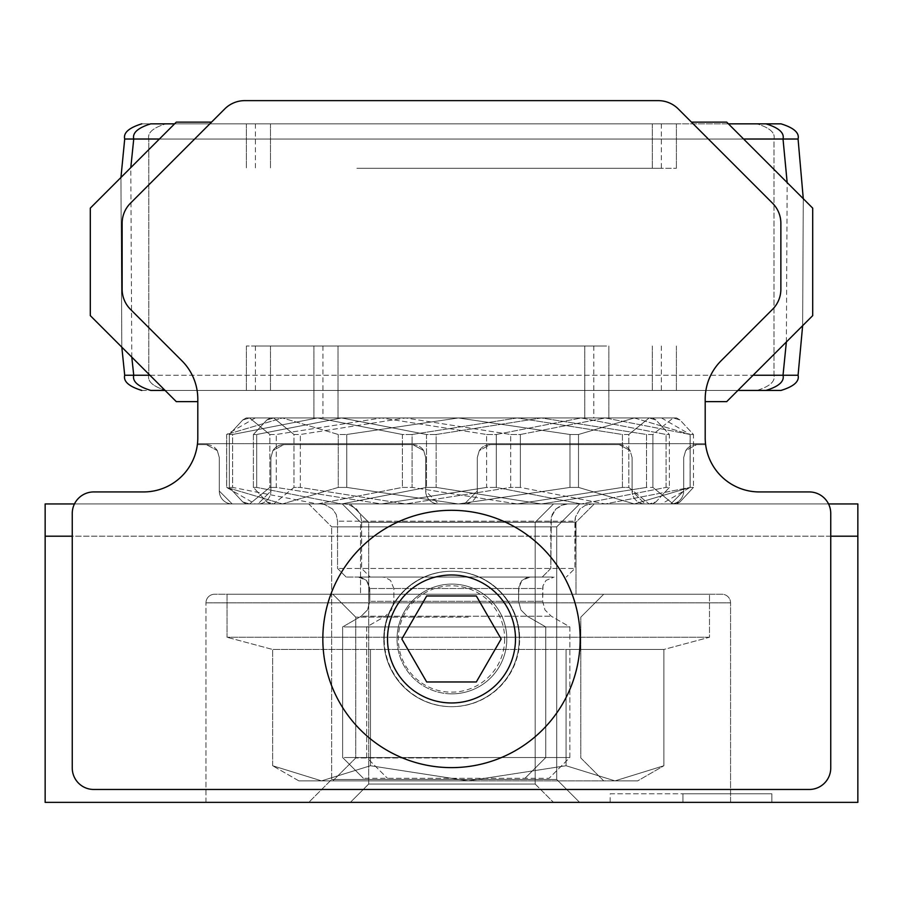 <?xml version="1.0" encoding="UTF-8"?>
<svg xmlns="http://www.w3.org/2000/svg" width="903" height="903" viewBox="0 0 903 903"><rect width="100%" height="100%" fill="white"/><g stroke="black" fill="none" stroke-linecap="round" stroke-linejoin="round"><path stroke-width="0.68" stroke-dasharray="4.51 3.39" d="M709.498 637.258L227.037 637.258L227.037 594.253L709.498 594.253L227.037 594.253L709.498 594.253L227.037 594.253L227.037 637.258L709.498 637.258L709.498 594.253L709.498 637.258L227.037 637.258L709.498 637.258L663.897 649.471L272.638 649.471L227.037 637.258L272.638 649.471L663.897 649.471L663.897 765.744L614.988 780.869L637.687 780.869L663.897 765.744L614.988 780.869L566.079 765.744L566.079 649.471L272.638 649.471L663.897 649.471L709.498 637.258M468.273 594.253L332.835 594.253L468.273 594.253M468.273 617.155L355.737 617.155L468.273 617.155M468.273 757.967L355.737 757.967L468.273 757.967M468.273 780.869L332.835 780.869L468.273 780.869L370.456 765.744L370.456 649.471L370.456 765.744L321.547 780.869L272.638 765.744L272.638 649.471L272.638 765.744L321.547 780.869L370.456 765.744L468.273 780.869L566.079 765.744L468.273 780.869L614.988 780.869L663.897 765.744L637.687 780.869L321.547 780.869L468.273 780.869L332.835 780.869L468.273 780.869L370.456 765.744L370.456 649.471L370.456 765.744L321.547 780.869L298.848 780.869L321.547 780.869L272.638 765.744L321.547 780.869L370.456 765.744L468.273 780.869L566.079 765.744L566.079 649.471L663.897 649.471L663.897 765.744L614.988 780.869L637.687 780.869L614.988 780.869L566.079 765.744L614.988 780.869L468.273 780.869L614.988 780.869L566.079 765.744L566.079 649.471L566.079 765.744L468.273 780.869L321.547 780.869L468.273 780.869M321.547 780.869L298.848 780.869L321.547 780.869M580.166 638.974A128.666 128.666 0 0 1 451.5 767.629A128.666 128.666 0 0 1 322.834 638.974A128.666 128.666 0 0 0 451.5 767.629A128.666 128.666 0 0 0 580.166 638.974A128.666 128.666 0 0 0 451.5 510.308A128.666 128.666 0 0 0 322.834 638.974A128.666 128.666 0 0 1 451.5 510.308A128.666 128.666 0 0 1 580.166 638.974A128.666 128.666 0 0 0 451.5 510.308A128.666 128.666 0 0 0 322.834 638.974A128.666 128.666 0 0 0 451.5 767.629A128.666 128.666 0 0 0 580.166 638.974A128.666 128.666 0 0 0 451.5 510.308A128.666 128.666 0 0 0 322.834 638.974A128.666 128.666 0 0 0 451.5 767.629A128.666 128.666 0 0 0 580.166 638.974M519.214 638.974A67.714 67.714 0 0 1 451.5 706.688A67.714 67.714 0 0 1 383.786 638.974A67.714 67.714 0 0 1 451.5 571.26A67.714 67.714 0 0 1 519.214 638.974A67.714 67.714 0 0 1 451.5 706.688A67.714 67.714 0 0 1 383.786 638.974A67.714 67.714 0 0 1 451.5 571.26A67.714 67.714 0 0 1 519.214 638.974A67.714 67.714 0 0 0 451.5 571.26A67.714 67.714 0 0 0 383.786 638.974A67.714 67.714 0 0 0 451.5 706.688A67.714 67.714 0 0 0 519.214 638.974A67.714 67.714 0 0 0 451.5 571.26A67.714 67.714 0 0 0 383.786 638.974A67.714 67.714 0 0 0 451.5 706.688A67.714 67.714 0 0 0 519.214 638.974M504.675 638.974A53.175 53.175 0 0 1 451.5 692.149A53.175 53.175 0 0 1 398.325 638.974A53.175 53.175 0 0 1 451.5 585.799A53.175 53.175 0 0 1 504.675 638.974A53.175 53.175 0 0 0 451.5 585.799A53.175 53.175 0 0 0 398.325 638.974A53.175 53.175 0 0 0 451.5 692.149A53.175 53.175 0 0 0 504.675 638.974M93.754 789.47L809.246 789.47A21.503 21.503 0 0 0 830.749 767.968L830.749 513.423A21.503 21.503 0 0 0 809.246 491.932L759.378 491.932A54.169 54.169 0 0 1 705.198 437.752L705.198 399.115A54.169 54.169 0 0 1 721.068 360.805L772.562 309.311A28.377 28.377 0 0 0 780.869 289.242L780.869 223.301A28.377 28.377 0 0 0 772.562 203.231L678.266 108.936A28.377 28.377 0 0 0 658.197 100.628L244.803 100.628A28.377 28.377 0 0 0 224.734 108.936L130.438 203.231A28.377 28.377 0 0 0 122.131 223.301L122.131 289.242A28.377 28.377 0 0 0 130.438 309.311L181.932 360.805A54.169 54.169 0 0 1 197.802 399.115A54.169 54.169 0 0 0 181.932 360.805L130.438 309.311L181.932 360.805A54.169 54.169 0 0 1 197.802 399.115L197.802 437.752A54.169 54.169 0 0 1 143.622 491.932L93.754 491.932A21.503 21.503 0 0 0 72.251 513.423L72.251 767.968A21.503 21.503 0 0 0 93.754 789.47L809.246 789.47A21.503 21.503 0 0 0 830.749 767.968L830.749 513.423L830.749 767.968A21.503 21.503 0 0 1 809.246 789.47L93.754 789.47A21.503 21.503 0 0 1 72.251 767.968L72.251 513.423L72.251 767.968A21.503 21.503 0 0 0 93.754 789.47M705.198 437.752L705.198 399.115A54.169 54.169 0 0 1 721.068 360.805L772.562 309.311A28.377 28.377 0 0 0 780.869 289.242A28.377 28.377 0 0 1 772.562 309.311L721.068 360.805A54.169 54.169 0 0 0 705.198 399.115L705.198 401.632L726.701 401.632L705.198 401.632L705.198 399.115A54.169 54.169 0 0 1 721.068 360.805A54.169 54.169 0 0 0 705.198 399.115L705.198 401.632L705.198 399.115A54.169 54.169 0 0 1 721.068 360.805A54.169 54.169 0 0 0 705.198 399.115L705.198 437.752A54.169 54.169 0 0 0 705.525 443.678L197.475 443.678A54.169 54.169 0 0 0 197.802 437.752L197.802 399.115A54.169 54.169 0 0 0 181.932 360.805L130.438 309.311A28.377 28.377 0 0 1 122.131 289.242L122.131 223.301L122.131 289.242A28.377 28.377 0 0 0 130.438 309.311A28.377 28.377 0 0 1 122.131 289.242L122.131 223.301A28.377 28.377 0 0 1 130.438 203.231L211.55 122.131L130.438 203.231L211.55 122.131L176.299 122.131L90.3 208.13L90.3 315.632L176.299 401.632L197.802 401.632L176.299 401.632L197.802 401.632L197.802 399.115A54.169 54.169 0 0 0 181.932 360.805L130.438 309.311L181.932 360.805A54.169 54.169 0 0 1 197.802 399.115A54.169 54.169 0 0 0 181.932 360.805L130.438 309.311A28.377 28.377 0 0 1 122.131 289.242A28.377 28.377 0 0 0 130.438 309.311A28.377 28.377 0 0 1 122.131 289.242L122.131 223.301A28.377 28.377 0 0 1 130.438 203.231L224.734 108.936L130.438 203.231A28.377 28.377 0 0 0 122.131 223.301A28.377 28.377 0 0 1 130.438 203.231L211.55 122.131L176.299 122.131L90.3 208.13L90.3 315.632L176.299 401.632L90.3 315.632L90.3 208.13L176.299 122.131L211.55 122.131M93.754 491.932A21.503 21.503 0 0 0 72.251 513.423A21.503 21.503 0 0 1 93.754 491.932L143.622 491.932A54.169 54.169 0 0 0 197.362 444.626A54.169 54.169 0 0 1 143.622 491.932M658.197 100.628L244.803 100.628A28.377 28.377 0 0 0 224.734 108.936A28.377 28.377 0 0 1 244.803 100.628L658.197 100.628A28.377 28.377 0 0 1 678.266 108.936A28.377 28.377 0 0 0 658.197 100.628M691.45 122.131L772.562 203.231L691.45 122.131L726.701 122.131L691.45 122.131L772.562 203.231L678.266 108.936L772.562 203.231A28.377 28.377 0 0 1 780.869 223.301A28.377 28.377 0 0 0 772.562 203.231L691.45 122.131L726.701 122.131L812.7 208.13L726.701 122.131L812.7 208.13L812.7 315.632L812.7 208.13L812.7 315.632L726.701 401.632L812.7 315.632L726.701 401.632L705.198 401.632M780.869 289.242L780.869 223.301A28.377 28.377 0 0 0 772.562 203.231A28.377 28.377 0 0 1 780.869 223.301L780.869 289.242A28.377 28.377 0 0 1 772.562 309.311A28.377 28.377 0 0 0 780.869 289.242L780.869 223.301A28.377 28.377 0 0 0 772.562 203.231A28.377 28.377 0 0 1 780.869 223.301L780.869 289.242A28.377 28.377 0 0 1 772.562 309.311A28.377 28.377 0 0 0 780.869 289.242M759.378 491.932A54.169 54.169 0 0 1 705.638 444.626L696.597 444.626A12.902 12.902 0 0 0 685.693 450.62L696.597 444.626L705.638 444.626L696.597 444.626L685.693 450.62L683.695 457.528L685.693 450.62L683.695 457.528L683.695 491.051L683.695 457.528L683.695 491.051L670.805 503.942A12.902 12.902 0 0 0 683.695 491.051A12.902 12.902 0 0 1 670.805 503.942L645.002 503.942L670.805 503.942L645.002 503.942L632.1 491.051A12.902 12.902 0 0 0 645.002 503.942A12.902 12.902 0 0 1 632.1 491.051L632.1 457.528L632.1 491.051L632.1 457.528L630.102 450.62A12.902 12.902 0 0 0 619.21 444.626L490.194 444.626A12.902 12.902 0 0 0 479.301 450.62L477.303 457.528L479.301 450.62L490.194 444.626L619.21 444.626L490.194 444.626L619.21 444.626L630.102 450.62L632.1 457.528L632.1 491.051L645.002 503.942L670.805 503.942L683.695 491.051L683.695 457.528L685.693 450.62A12.902 12.902 0 0 1 696.597 444.626L705.638 444.626A54.169 54.169 0 0 0 759.378 491.932L809.246 491.932A21.503 21.503 0 0 1 830.749 513.423A21.503 21.503 0 0 0 809.246 491.932M477.303 491.051L477.303 457.528L477.303 491.051L464.402 503.942A12.902 12.902 0 0 0 477.303 491.051A12.902 12.902 0 0 1 464.402 503.942L438.598 503.942L464.402 503.942L438.598 503.942L425.697 491.051A12.902 12.902 0 0 0 438.598 503.942A12.902 12.902 0 0 1 425.697 491.051L425.697 457.528L425.697 491.051L425.697 457.528L423.699 450.62A12.902 12.902 0 0 0 412.806 444.626L283.79 444.626A12.902 12.902 0 0 0 272.898 450.62L270.9 457.528L272.898 450.62L283.79 444.626L412.806 444.626L283.79 444.626L412.806 444.626L423.699 450.62L425.697 457.528L425.697 491.051L438.598 503.942L464.402 503.942L477.303 491.051L477.303 457.528L477.303 491.051M270.9 491.051L270.9 457.528L270.9 491.051L257.998 503.942A12.902 12.902 0 0 0 270.9 491.051A12.902 12.902 0 0 1 257.998 503.942L232.195 503.942L257.998 503.942L232.195 503.942L219.305 491.051A12.902 12.902 0 0 0 232.195 503.942A12.902 12.902 0 0 1 219.305 491.051L219.305 457.528L219.305 491.051L219.305 457.528L217.307 450.62L219.305 457.528L219.305 491.051L232.195 503.942L257.998 503.942L270.9 491.051L270.9 457.528L270.9 491.051M217.307 450.62A12.902 12.902 0 0 0 206.403 444.626L197.362 444.626L206.403 444.626L217.307 450.62L219.305 457.528L217.307 450.62L206.403 444.626A12.902 12.902 0 0 1 217.307 450.62M122.131 223.301L122.131 289.242L122.131 223.301A28.377 28.377 0 0 1 130.438 203.231A28.377 28.377 0 0 0 122.131 223.301M501.154 638.974L476.321 681.968L426.679 681.968L401.846 638.974L426.679 595.969L476.321 595.969L501.154 638.974L476.321 681.968L426.679 681.968L401.846 638.974L426.679 595.969L476.321 595.969L501.154 638.974L476.321 595.969L426.679 595.969L401.846 638.974L426.679 681.968L476.321 681.968L501.154 638.974M197.362 444.626L206.403 444.626L197.362 444.626M272.898 450.62L270.9 457.528L272.898 450.62A12.902 12.902 0 0 1 283.79 444.626L272.898 450.62M412.806 444.626A12.902 12.902 0 0 1 423.699 450.62L412.806 444.626M479.301 450.62L477.303 457.528L479.301 450.62A12.902 12.902 0 0 1 490.194 444.626L479.301 450.62M619.21 444.626A12.902 12.902 0 0 1 630.102 450.62L619.21 444.626M721.068 360.805L772.562 309.311L721.068 360.805M197.802 437.752L197.802 401.632M214.575 594.253A8.601 8.601 0 0 0 205.974 602.854L730.572 602.854L205.974 602.854A8.601 8.601 0 0 1 214.575 594.253L721.971 594.253A8.601 8.601 0 0 1 730.572 602.854A8.601 8.601 0 0 0 721.971 594.253L214.575 594.253M360.557 522.227L342.282 503.953L594.264 503.953L342.282 503.953L594.264 503.953L342.282 503.953L360.557 522.227L575.99 522.227L594.264 503.953L575.99 522.227L360.557 522.227L575.99 522.227L360.557 522.227L360.557 594.253L360.557 522.227M579.624 503.953L556.722 526.855L579.624 503.953L556.722 526.855L331.661 526.855L331.661 779.47L331.661 526.855L556.722 526.855L331.661 526.855L556.722 526.855L331.661 526.855L331.661 779.47L308.758 802.372L579.624 802.372L556.722 779.47L556.722 526.855L556.722 779.47L331.661 779.47L556.722 779.47L331.661 779.47L556.722 779.47L331.661 779.47L556.722 779.47L556.722 526.855L331.661 526.855L308.758 503.953L579.624 503.953L308.758 503.953L579.624 503.953L308.758 503.953L579.624 503.953L308.758 503.953L331.661 526.855L308.758 503.953M368.695 522.284L350.353 503.953L553.505 503.953L350.353 503.953L553.505 503.953L350.353 503.953L553.505 503.953L350.353 503.953L553.505 503.953L350.353 503.953L368.695 522.284L350.353 503.953L368.695 522.284L535.174 522.284L553.505 503.953L535.174 522.284L368.695 522.284L535.174 522.284L368.695 522.284L535.174 522.284L553.505 503.953L535.174 522.284L368.695 522.284L535.174 522.284L368.695 522.284L368.695 784.041L368.695 522.284M575.99 594.253L575.99 522.227L575.99 594.253L360.557 594.253L575.99 594.253M535.174 784.041L535.174 522.284L535.174 784.041L368.695 784.041L350.353 802.372L553.505 802.372L350.353 802.372L553.505 802.372L350.353 802.372L553.505 802.372L350.353 802.372L553.505 802.372L350.353 802.372L368.695 784.041L350.353 802.372L368.695 784.041L535.174 784.041L368.695 784.041L535.174 784.041L535.174 522.284L535.174 784.041L368.695 784.041L535.174 784.041L368.695 784.041L535.174 784.041L553.505 802.372L535.174 784.041M451.929 584.094A54.88 54.88 0 0 1 506.809 638.974A54.88 54.88 0 0 0 451.929 584.094A54.88 54.88 0 0 0 397.049 638.974A54.88 54.88 0 0 1 451.929 584.094A54.88 54.88 0 0 0 397.049 638.974A54.88 54.88 0 0 1 451.929 584.094A54.88 54.88 0 0 1 506.809 638.974A54.88 54.88 0 0 0 451.929 584.094M384.215 638.974A67.714 67.714 0 0 1 451.929 571.26A67.714 67.714 0 0 1 519.643 638.974A67.714 67.714 0 0 0 451.929 571.26A67.714 67.714 0 0 0 384.215 638.974A67.714 67.714 0 0 0 451.929 706.688A67.714 67.714 0 0 0 519.643 638.974A67.714 67.714 0 0 1 451.929 706.688A67.714 67.714 0 0 1 384.215 638.974M579.624 802.372L556.722 779.47L579.624 802.372L308.758 802.372L579.624 802.372L308.758 802.372L579.624 802.372L308.758 802.372L331.661 779.47L308.758 802.372M205.974 802.372L205.974 602.854L205.974 802.372L730.572 802.372L730.572 602.854L730.572 802.372L205.974 802.372M451.929 693.854A54.88 54.88 0 0 1 397.049 638.974A54.88 54.88 0 0 0 451.929 693.854A54.88 54.88 0 0 1 397.049 638.974A54.88 54.88 0 0 0 451.929 693.854A54.88 54.88 0 0 0 506.809 638.974A54.88 54.88 0 0 1 451.929 693.854A54.88 54.88 0 0 0 506.809 638.974A54.88 54.88 0 0 1 451.929 693.854M828.548 503.953L74.452 503.953M45.15 503.953L857.85 503.953L857.85 802.372L45.15 802.372L45.15 503.953M830.749 536.201L72.251 536.201M45.15 536.201L857.85 536.201M610.168 793.771L682.928 793.771L682.928 802.372L610.168 802.372L771.851 802.372L682.928 802.372L682.928 793.771L610.168 793.771L610.168 802.372M682.928 793.771L682.928 802.372L682.928 793.771L771.851 793.771L771.851 802.372L771.851 793.771L682.928 793.771M780.982 390.435L170.994 390.435L780.982 390.435C793.872 386.473 799.561 381.405 798.071 375.23L124.704 375.23C123.203 381.405 128.903 386.473 141.794 390.435L737.898 390.435M124.704 139.028L773.984 139.028L124.704 139.028L773.984 139.028L773.984 375.23C775.485 381.405 769.796 386.473 756.906 390.435L165.102 390.435M505.24 123.835L141.794 123.835L505.24 123.835M412.468 390.435L652.305 390.435L412.468 390.435M486.232 345.996L246.384 345.996L486.232 345.996M412.468 123.835L652.305 123.835L412.468 123.835M412.468 168.263L652.305 168.263L412.468 168.263M582.514 345.996L313.928 345.996L582.514 345.996M316.185 417.954L584.772 417.954L316.185 417.954M649.099 417.954L246.214 417.954L652.474 417.954L649.099 417.954L655.917 419.963L669.383 434.49L666.087 434.49L581.193 417.954L496.289 434.49L486.615 434.49L381.438 417.954L276.262 434.49L269.873 434.49L249.6 417.954L242.772 419.963L229.317 434.49L232.602 434.49L317.506 417.954L402.399 434.49L412.073 434.49L517.25 417.954L622.438 434.49L628.815 434.49L649.099 417.954L246.214 417.954L652.474 417.954L649.099 417.954L655.917 419.963L669.383 434.49L669.383 487.417L666.087 487.417L581.193 503.953L496.289 487.417L496.289 434.49L581.193 417.954L666.087 434.49L666.087 487.417L581.193 503.953L381.438 503.953L276.262 487.417L276.262 434.49L381.438 417.954L486.615 434.49L486.615 487.417L381.438 503.953L249.6 503.953L242.772 501.944L229.317 487.417L229.317 434.49L242.772 419.963L249.6 417.954L269.873 434.49L269.873 487.417L249.6 503.953L246.214 503.953L317.506 503.953L402.399 487.417L402.399 434.49L317.506 417.954L232.602 434.49L232.602 487.417L317.506 503.953L517.25 503.953L622.438 487.417L622.438 434.49L517.25 417.954L412.073 434.49L412.073 487.417L517.25 503.953L649.099 503.953L655.917 501.944L669.383 487.417L669.383 434.49L666.087 434.49L666.087 487.417L669.383 487.417L655.917 501.944L649.099 503.953L652.474 503.953L581.193 503.953L496.289 487.417L486.615 487.417L381.438 503.953L276.262 487.417L269.873 487.417L249.6 503.953L242.772 501.944L229.317 487.417L229.317 434.49L232.602 434.49L232.602 487.417L229.317 487.417L232.602 487.417L317.506 503.953L402.399 487.417L412.073 487.417L517.25 503.953L622.438 487.417L628.815 487.417L649.099 503.953L652.474 503.953L246.214 503.953L649.099 503.953L628.815 487.417L628.815 434.49L649.099 417.954M565.967 503.953L320.351 503.953L565.967 503.953M339.325 568.45L550.83 568.45L339.325 568.45M462.009 577.051L346.154 577.051L462.009 577.051M528.616 577.051L358.333 577.051L528.616 577.051M344.303 626.93L545.762 626.93L344.303 626.93M344.303 757.527L545.762 757.527L344.303 757.527M364.733 778.296L524.993 778.296L364.733 778.296M529.316 123.835L165.87 123.835L529.316 123.835M765.936 123.835L174.595 123.835M141.794 390.435L756.906 390.435C769.796 386.473 775.485 381.405 773.984 375.23L773.984 139.028L133.734 139.028L798.071 139.028L148.792 139.028L148.792 375.23C147.291 381.405 152.979 386.473 165.87 390.435L304.604 390.435M436.544 390.435L676.392 390.435L436.544 390.435M510.308 345.996L270.471 345.996L510.308 345.996M436.544 123.835L676.392 123.835L436.544 123.835M436.544 168.263L676.392 168.263L436.544 168.263M606.59 345.996L338.004 345.996L606.59 345.996M340.262 417.954L608.848 417.954L340.262 417.954M673.175 417.954L270.29 417.954L676.561 417.954L673.175 417.954L680.004 419.963L693.459 434.49L690.174 434.49L605.27 417.954L520.365 434.49L510.703 434.49L405.515 417.954L300.338 434.49L293.96 434.49L273.677 417.954L266.859 419.963L253.393 434.49L256.689 434.49L341.582 417.954L426.487 434.49L436.149 434.49L541.337 417.954L646.514 434.49L652.892 434.49L673.175 417.954L270.29 417.954L676.561 417.954L673.175 417.954L680.004 419.963L693.459 434.49L693.459 487.417L690.174 487.417L605.27 503.953L520.365 487.417L520.365 434.49L605.27 417.954L690.174 434.49L690.174 487.417L605.27 503.953L405.515 503.953L300.338 487.417L300.338 434.49L405.515 417.954L510.703 434.49L510.703 487.417L405.515 503.953L273.677 503.953L266.859 501.944L253.393 487.417L253.393 434.49L266.859 419.963L273.677 417.954L293.96 434.49L293.96 487.417L273.677 503.953L270.29 503.953L341.582 503.953L426.487 487.417L426.487 434.49L341.582 417.954L256.689 434.49L256.689 487.417L341.582 503.953L541.337 503.953L646.514 487.417L646.514 434.49L541.337 417.954L436.149 434.49L436.149 487.417L541.337 503.953L673.175 503.953L680.004 501.944L693.459 487.417L693.459 434.49L690.174 434.49L690.095 487.417L690.095 434.49L634.301 417.954L458.385 417.954L661.515 417.954L634.301 417.954L690.152 434.49L690.095 487.417L634.301 503.953L690.095 487.417L693.459 487.417L680.004 501.944L673.175 503.953L676.561 503.953L605.27 503.953L520.365 487.417L510.703 487.417L405.515 503.953L300.338 487.417L293.96 487.417L273.677 503.953L266.859 501.944L253.393 487.417L253.393 434.49L256.689 434.49L256.689 487.417L253.393 487.417L256.689 487.417L341.582 503.953L426.487 487.417L436.149 487.417L541.337 503.953L646.514 487.417L652.892 487.417L673.175 503.953L676.561 503.953L270.29 503.953L673.175 503.953L652.892 487.417L652.892 434.49L673.175 417.954M590.043 503.953L344.427 503.953L590.043 503.953M363.401 568.45L574.906 568.45L363.401 568.45M486.085 577.051L370.23 577.051L486.085 577.051M552.692 577.051L382.409 577.051L552.692 577.051M368.39 626.93L569.849 626.93L368.39 626.93M368.39 757.527L569.849 757.527L368.39 757.527M388.809 778.296L549.069 778.296L388.809 778.296M529.316 390.435L165.87 390.435C152.979 386.473 147.291 381.405 148.792 375.23L148.792 139.028L798.071 139.028C799.561 132.865 793.872 127.797 780.982 123.835M436.149 434.49L426.487 434.49L426.487 487.417L436.149 487.417L436.149 434.49M652.892 434.49L646.514 434.49L646.514 487.417L652.892 487.417L652.892 434.49M510.703 434.49L520.365 434.49L520.365 487.417L510.703 487.417L510.703 434.49M293.96 434.49L300.338 434.49L300.338 487.417L293.96 487.417L293.96 434.49M728.405 123.835L304.604 123.835M356.899 390.435L661.335 390.435L356.899 390.435M559.86 345.996L255.425 345.996L559.86 345.996M356.899 123.835L661.335 123.835L356.899 123.835M356.899 168.263L661.335 168.263L356.899 168.263M575.662 345.996L322.958 345.996L575.662 345.996M341.097 417.954L593.802 417.954L341.097 417.954M282.458 417.954L458.385 417.954L255.244 417.954L282.458 417.954L338.264 434.49L346.775 434.49L338.264 434.49L282.458 417.954L226.664 434.49L282.458 417.954M346.775 434.49L458.385 417.954L569.985 434.49L458.385 417.954L346.775 434.49L346.775 487.417L458.385 503.953L569.985 487.417L569.985 434.49L578.496 434.49L634.301 417.954L578.496 434.49L569.985 434.49L569.985 487.417L458.385 503.953L346.775 487.417L346.775 434.49M226.664 434.49L226.664 487.417L282.458 503.953L338.264 487.417L338.264 434.49L338.264 487.417L282.458 503.953L226.664 487.417L226.664 434.49M578.496 434.49L578.496 487.417L634.301 503.953L578.496 487.417L578.496 434.49M338.264 487.417L346.775 487.417L338.264 487.417M282.458 503.953L661.515 503.953L282.458 503.953M569.985 487.417L578.496 487.417L569.985 487.417M412.073 434.49L402.399 434.49L402.399 487.417L412.073 487.417L412.073 434.49M628.815 434.49L622.438 434.49L622.438 487.417L628.815 487.417L628.815 434.49M486.615 434.49L496.289 434.49L496.289 487.417L486.615 487.417L486.615 434.49M269.873 434.49L276.262 434.49L276.262 487.417L269.873 487.417L269.873 434.49M387.511 638.974A63.989 63.989 0 0 0 451.5 702.963A63.989 63.989 0 0 0 515.489 638.974A63.989 63.989 0 0 0 451.5 574.985A63.989 63.989 0 0 0 387.511 638.974M197.475 443.678L705.525 443.678M549.058 521.155L337.553 521.155L549.058 521.155M517.34 588.519L369.801 588.519L517.34 588.519M371.043 601.308L518.582 601.308L371.043 601.308M525.794 616.207L361.2 616.207L525.794 616.207M573.134 521.155L361.629 521.155L573.134 521.155M541.416 588.519L393.877 588.519L541.416 588.519M395.119 601.308L542.658 601.308L395.119 601.308M549.882 616.207L385.276 616.207L549.882 616.207M149.909 375.23L753.091 375.23M743.609 139.028L159.391 139.028M355.737 617.155L332.835 594.253L355.737 617.155L355.737 757.967L332.835 780.869L355.737 757.967L355.737 617.155M580.798 617.155L603.701 594.253L580.798 617.155L580.798 757.967L603.701 780.869L580.798 757.967L580.798 617.155M298.848 780.869L272.638 765.744L298.848 780.869M773.984 139.028C775.485 132.865 769.796 127.797 756.906 123.835C769.796 127.797 775.485 132.865 773.984 139.028M121.815 347.136L120.946 177.485L121.815 347.136M652.305 345.996L652.305 390.435L652.305 345.996M652.305 123.835L652.305 168.263L652.305 123.835M246.384 345.996L246.384 390.435L246.384 345.996M246.384 123.835L246.384 168.263L246.384 123.835M313.928 345.996L313.928 417.954L313.928 345.996M584.772 345.996L584.772 417.954L584.772 345.996M652.474 417.954L655.928 419.94L652.474 417.954M246.214 417.954L242.76 419.94L246.214 417.954M246.214 503.953L242.76 501.966L246.214 503.953M652.474 503.953L655.928 501.966L652.474 503.953M346.154 577.051L337.553 568.45L337.553 521.155L336.187 514.439L332.507 508.987L324.38 504.427L320.351 503.953L324.38 504.427L332.507 508.987L336.187 514.439L337.553 521.155L337.553 568.45L346.154 577.051L337.553 568.45L337.553 521.155L336.187 514.439L332.507 508.987L324.38 504.427L320.351 503.953M542.229 577.051L550.83 568.45L551.304 517.126L555.864 508.987L561.316 505.319L568.032 503.953L564.003 504.427L555.864 508.987L552.196 514.439L550.83 521.155L550.83 568.45L542.229 577.051L550.83 568.45L551.304 517.126L555.864 508.987L561.316 505.319L568.032 503.953M358.333 577.051L361.098 577.389L366.437 580.415L369.801 588.519L369.801 601.308L367.498 609.909L361.2 616.207L342.621 626.93L361.2 616.207L367.498 609.909L369.801 601.308L369.462 585.754L366.437 580.415L358.333 577.051L361.098 577.389L366.437 580.415L369.801 588.519L369.801 601.308L367.498 609.909L361.2 616.207L342.621 626.93L342.621 757.527L363.39 778.296L342.621 757.527L342.621 626.93L342.621 757.527L363.39 778.296M530.05 577.051L521.934 580.415L518.92 585.754L518.582 601.308L520.884 609.909L527.183 616.207L545.762 626.93L527.183 616.207L520.884 609.909L518.582 601.308L518.92 585.754L521.934 580.415L530.05 577.051L527.273 577.389L521.934 580.415L518.582 588.519L518.582 601.308L520.884 609.909L527.183 616.207L545.762 626.93L545.762 757.527L524.993 778.296L545.762 757.527L545.762 626.93L545.762 757.527L524.993 778.296M802.643 325.69L803.275 198.705L802.643 325.69M148.792 139.028C147.291 132.865 152.979 127.797 165.87 123.835C152.979 127.797 147.291 132.865 148.792 139.028M676.392 345.996L676.392 390.435L676.392 345.996M676.392 123.835L676.392 168.263L676.392 123.835M270.471 345.996L270.471 390.435L270.471 345.996M270.471 123.835L270.471 168.263L270.471 123.835M338.004 345.996L338.004 417.954L338.004 345.996M608.848 345.996L608.848 417.954L608.848 345.996M676.561 417.954L680.015 419.94L676.561 417.954M270.29 417.954L266.848 419.94L270.29 417.954M270.29 503.953L266.848 501.966L270.29 503.953M676.561 503.953L680.015 501.966L676.561 503.953M361.629 521.155L360.263 514.439L356.595 508.987L348.456 504.427L344.427 503.953L348.456 504.427L356.595 508.987L360.263 514.439L361.629 521.155L361.629 568.45L370.23 577.051L361.629 568.45L361.629 521.155M574.906 521.155L575.392 517.126L579.952 508.987L585.404 505.319L592.108 503.953L585.404 505.319L579.952 508.987L575.392 517.126L574.906 568.45L566.305 577.051L574.906 568.45L574.906 521.155M393.877 588.519L390.525 580.415L385.186 577.389L382.409 577.051L385.186 577.389L390.525 580.415L393.877 588.519L393.877 601.308L391.575 609.909L385.276 616.207L366.697 626.93L366.697 757.527L387.466 778.296L366.697 757.527L366.697 626.93L385.276 616.207L391.575 609.909L393.877 601.308L393.877 588.519M542.658 588.519L542.996 585.754L546.022 580.415L554.126 577.051L546.022 580.415L542.996 585.754L542.658 601.308L544.961 609.909L551.259 616.207L569.849 626.93L569.849 757.527L549.069 778.296L569.849 757.527L569.849 626.93L551.259 616.207L544.961 609.909L542.658 601.308L542.658 588.519M786.366 341.966L787.168 182.598M131.782 357.114L130.8 167.619M661.335 345.996L661.335 390.435M661.335 123.835L661.335 168.263M255.425 345.996L255.425 390.435M255.425 123.835L255.425 168.263M322.958 345.996L322.958 417.954M593.802 345.996L593.802 417.954M661.515 417.954L690.152 434.49L690.152 487.417L661.515 503.953M255.244 417.954L226.608 434.49L226.608 487.417L255.244 503.953"/><path stroke-width="1.35" d="M143.622 491.932L93.754 491.932L143.622 491.932A54.169 54.169 0 0 0 197.802 437.752A54.169 54.169 0 0 1 197.475 443.678L197.362 444.626L197.475 443.678M705.525 443.678L705.638 444.626L705.525 443.678A54.169 54.169 0 0 1 705.198 437.752A54.169 54.169 0 0 0 759.378 491.932L809.246 491.932L759.378 491.932M580.166 638.974A128.666 128.666 0 0 1 451.5 767.629A128.666 128.666 0 0 1 322.834 638.974A128.666 128.666 0 0 1 451.5 510.308A128.666 128.666 0 0 1 580.166 638.974A128.666 128.666 0 0 1 451.5 767.629A128.666 128.666 0 0 1 322.834 638.974A128.666 128.666 0 0 1 451.5 510.308A128.666 128.666 0 0 1 580.166 638.974M809.246 491.932A21.503 21.503 0 0 1 830.749 513.423L830.749 767.968A21.503 21.503 0 0 1 809.246 789.47L93.754 789.47A21.503 21.503 0 0 1 72.251 767.968L72.251 513.423A21.503 21.503 0 0 1 93.754 491.932M705.198 437.752L705.198 399.115A54.169 54.169 0 0 1 721.068 360.805L772.562 309.311A28.377 28.377 0 0 0 780.869 289.242L780.869 223.301A28.377 28.377 0 0 0 772.562 203.231L678.266 108.936A28.377 28.377 0 0 0 658.197 100.628L244.803 100.628A28.377 28.377 0 0 0 224.734 108.936L130.438 203.231A28.377 28.377 0 0 0 122.131 223.301L122.131 289.242A28.377 28.377 0 0 0 130.438 309.311L181.932 360.805A54.169 54.169 0 0 1 197.802 399.115L197.802 437.752M691.45 122.131L726.701 122.131L812.7 208.13L812.7 315.632L726.701 401.632L705.198 401.632M211.55 122.131L176.299 122.131L90.3 208.13L90.3 315.632L176.299 401.632L197.802 401.632M401.846 638.974L426.679 681.968L476.321 681.968L501.154 638.974L476.321 595.969L426.679 595.969L401.846 638.974M830.749 536.201L857.85 536.201L857.85 503.953L828.548 503.953M74.452 503.953L45.15 503.953L45.15 802.372L857.85 802.372L857.85 536.201M72.251 536.201L45.15 536.201M165.102 390.435L150.824 390.435C137.933 386.473 132.244 381.405 133.734 375.23L149.909 375.23M787.168 182.598L783.025 139.028L798.071 139.028L803.275 198.705L798.071 139.028C799.561 132.865 793.872 127.797 780.982 123.835L728.405 123.835M765.936 390.435L780.982 390.435C793.872 386.473 799.561 381.405 798.071 375.23L802.643 325.69L798.071 375.23L783.025 375.23C784.515 381.405 778.826 386.473 765.936 390.435L737.898 390.435M780.982 123.835L765.936 123.835C778.826 127.797 784.515 132.865 783.025 139.028L743.609 139.028M174.595 123.835L150.824 123.835C137.933 127.797 132.244 132.865 133.734 139.028L124.704 139.028C123.203 132.865 128.903 127.797 141.794 123.835C128.903 127.797 123.203 132.865 124.704 139.028L120.946 177.485L124.704 139.028M515.489 638.974A63.989 63.989 0 0 1 451.5 702.963A63.989 63.989 0 0 1 387.511 638.974A63.989 63.989 0 0 1 451.5 574.985A63.989 63.989 0 0 1 515.489 638.974M753.091 375.23L783.025 375.23L786.366 341.966M159.391 139.028L133.734 139.028L130.8 167.619M141.794 390.435C128.903 386.473 123.203 381.405 124.704 375.23L121.815 347.136L124.704 375.23L133.734 375.23L131.782 357.114"/></g></svg>
